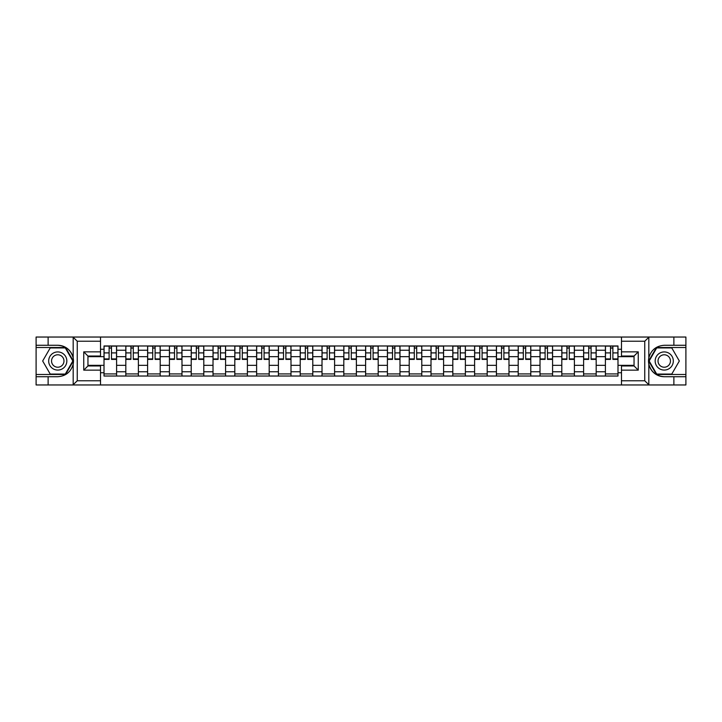 <?xml version="1.0" encoding="UTF-8"?>
<svg xmlns="http://www.w3.org/2000/svg" width="722" height="722" viewBox="0 0 722 722"><rect width="100%" height="100%" fill="white"/><g stroke="black" fill="none" stroke-linecap="round" stroke-linejoin="round"><path stroke-width="1.08" d="M100.52 384.961L621.48 384.961L621.48 365.964L634.051 365.964L634.051 356.036L621.48 356.036L621.48 337.039L100.52 337.039L100.52 356.036L87.949 356.036L87.949 365.964L100.52 365.964L100.52 384.961L72.94 384.961L77.254 380.774L100.52 380.774M72.94 384.961L36.1 384.961L36.1 376.722L48.121 376.722L48.121 384.961L77.741 384.961M77.741 337.039L36.1 337.039L36.1 374.483L65.549 374.483L73.328 361L65.549 347.517L36.1 347.517M621.48 337.039L685.9 337.039L685.9 345.278L673.879 345.278L673.879 337.039L644.259 337.039M125.818 376.027L125.818 350.242L116.594 350.242L116.594 376.027M116.594 350.242L116.594 345.973M125.818 350.242L125.818 345.973M138.389 345.973L138.389 376.027M147.613 376.027L147.613 345.973M160.194 345.973L160.194 376.027M169.417 376.027L169.417 345.973M181.989 345.973L181.989 376.027M191.213 376.027L191.213 345.973M203.794 345.973L203.794 376.027M213.017 376.027L213.017 345.973M225.589 345.973L225.589 376.027M234.812 376.027L234.812 345.973M247.393 345.973L247.393 376.027M256.617 376.027L256.617 345.973M269.189 345.973L269.189 376.027M278.412 376.027L278.412 345.973M290.993 345.973L290.993 376.027M300.217 376.027L300.217 345.973M312.788 345.973L312.788 376.027M322.012 376.027L322.012 345.973M334.593 345.973L334.593 376.027M343.807 376.027L343.807 345.973M356.388 345.973L356.388 376.027M365.612 376.027L365.612 345.973M378.193 345.973L378.193 376.027M387.407 376.027L387.407 345.973M399.988 345.973L399.988 376.027M409.212 376.027L409.212 345.973M421.783 345.973L421.783 376.027M431.007 376.027L431.007 345.973M443.588 345.973L443.588 376.027M452.811 376.027L452.811 345.973M465.383 345.973L465.383 376.027M474.607 376.027L474.607 345.973M487.188 345.973L487.188 376.027M496.411 376.027L496.411 345.973M508.983 345.973L508.983 376.027M518.206 376.027L518.206 345.973M530.787 345.973L530.787 376.027M540.011 376.027L540.011 345.973M552.583 345.973L552.583 376.027M561.806 376.027L561.806 345.973M574.387 345.973L574.387 376.027M583.611 376.027L583.611 345.973M596.182 345.973L596.182 376.027M605.406 376.027L605.406 345.973M605.406 365.332L596.182 365.332M583.611 365.332L574.387 365.332M561.806 365.332L552.583 365.332M540.011 365.332L530.787 365.332M518.206 365.332L508.983 365.332M496.411 365.332L487.188 365.332M474.607 365.332L465.383 365.332M452.811 365.332L443.588 365.332M431.007 365.332L421.783 365.332M409.212 365.332L399.988 365.332M387.407 365.332L378.193 365.332M365.612 365.332L356.388 365.332M343.807 365.332L334.593 365.332M322.012 365.332L312.788 365.332M300.217 365.332L290.993 365.332M278.412 365.332L269.189 365.332M256.617 365.332L247.393 365.332M234.812 365.332L225.589 365.332M213.017 365.332L203.794 365.332M191.213 365.332L181.989 365.332M169.417 365.332L160.194 365.332M147.613 365.332L138.389 365.332M125.818 365.332L116.594 365.332M605.406 356.668L596.182 356.668M583.611 356.668L574.387 356.668M561.806 356.668L552.583 356.668M540.011 356.668L530.787 356.668M518.206 356.668L508.983 356.668M496.411 356.668L487.188 356.668M474.607 356.668L465.383 356.668M452.811 356.668L443.588 356.668M431.007 356.668L421.783 356.668M409.212 356.668L399.988 356.668M387.407 356.668L378.193 356.668M365.612 356.668L356.388 356.668M343.807 356.668L334.593 356.668M322.012 356.668L312.788 356.668M300.217 356.668L290.993 356.668M278.412 356.668L269.189 356.668M256.617 356.668L247.393 356.668M234.812 356.668L225.589 356.668M213.017 356.668L203.794 356.668M191.213 356.668L181.989 356.668M169.417 356.668L160.194 356.668M147.613 356.668L138.389 356.668M125.818 356.668L116.594 356.668M87.949 365.332L104.013 365.332L104.013 356.668L87.949 356.668M100.52 349.258L104.013 349.258L104.013 356.668M634.051 356.668L617.987 356.668L617.987 345.973L104.013 345.973L104.013 349.258M617.987 349.258L621.48 349.258M621.48 372.742L617.987 372.742L617.987 365.332L634.051 365.332M104.013 365.332L104.013 376.027L617.987 376.027L617.987 372.742M104.013 372.742L100.52 372.742M617.987 356.668L617.987 365.332M116.594 373.924L104.013 373.924M109.112 348.076L111.495 348.076M138.389 373.924L125.818 373.924M130.917 348.076L133.29 348.076M160.194 373.924L147.613 373.924M152.712 348.076L155.095 348.076M181.989 373.924L169.417 373.924M174.516 348.076L176.89 348.076M203.794 373.924L191.213 373.924M196.312 348.076L198.685 348.076M225.589 373.924L213.017 373.924M218.116 348.076L220.49 348.076M247.393 373.924L234.812 373.924M239.912 348.076L242.285 348.076M269.189 373.924L256.617 373.924M261.716 348.076L264.09 348.076M290.993 373.924L278.412 373.924M283.511 348.076L285.885 348.076M312.788 373.924L300.217 373.924M305.316 348.076L307.689 348.076M334.593 373.924L322.012 373.924M327.111 348.076L329.485 348.076M356.388 373.924L343.807 373.924M348.916 348.076L351.289 348.076M378.193 373.924L365.612 373.924M370.711 348.076L373.084 348.076M399.988 373.924L387.407 373.924M392.515 348.076L394.889 348.076M421.783 373.924L409.212 373.924M414.311 348.076L416.684 348.076M443.588 373.924L431.007 373.924M436.115 348.076L438.489 348.076M465.383 373.924L452.811 373.924M457.91 348.076L460.284 348.076M487.188 373.924L474.607 373.924M479.715 348.076L482.088 348.076M508.983 373.924L496.411 373.924M501.51 348.076L503.884 348.076M530.787 373.924L518.206 373.924M523.315 348.076L525.688 348.076M552.583 373.924L540.011 373.924M545.11 348.076L547.484 348.076M574.387 373.924L561.806 373.924M566.905 348.076L569.288 348.076M596.182 373.924L583.611 373.924M588.71 348.076L591.083 348.076M617.987 373.924L605.406 373.924M610.505 348.076L612.888 348.076M111.495 358.915L116.522 358.915L116.522 359.394L111.495 359.394L111.495 346.118L116.522 346.118L113.724 346.118M116.522 358.915L116.522 346.118M109.112 347.932L111.495 347.932M106.883 346.118L104.085 346.118L104.085 359.394L109.112 359.394L109.112 346.118L107.091 346.118M104.085 346.118L113.516 346.118M133.29 358.915L138.317 358.915L138.317 359.394L133.29 359.394L133.29 346.118L138.317 346.118L135.528 346.118M138.317 358.915L138.317 346.118M130.917 347.932L133.29 347.932M128.678 346.118L125.881 346.118L125.881 359.394L130.917 359.394L130.917 346.118L128.886 346.118M125.881 346.118L135.321 346.118M155.095 358.915L160.122 358.915L160.122 359.394L155.095 359.394L155.095 346.118L160.122 346.118L157.324 346.118M160.122 358.915L160.122 346.118M152.712 347.932L155.095 347.932M150.483 346.118L147.685 346.118L147.685 359.394L152.712 359.394L152.712 346.118L150.69 346.118M147.685 346.118L157.116 346.118M48.121 376.722L57.76 376.722C65.873 376.117 71.018 371.884 73.184 364.041L73.184 357.959C71.018 350.116 65.873 345.883 57.76 345.278L36.1 345.278M36.1 376.722L36.1 374.483M100.52 341.226L77.254 341.226L72.94 337.039L48.121 337.039L48.121 345.278M72.94 337.039L100.52 337.039M57.76 345.278A15.722 15.722 0 0 1 73.184 364.041L73.184 384.844M87.949 356.036L83.752 351.849L100.52 351.849M100.52 370.151L83.752 370.151L87.949 365.964M649.06 337.039L644.746 341.226L621.48 341.226M673.879 345.278L664.24 345.278C656.127 345.883 650.982 350.116 648.816 357.959L648.816 364.041C650.982 371.884 656.127 376.117 664.24 376.722L685.9 376.722L685.9 347.517L656.451 347.517L648.672 361L656.451 374.483L685.9 374.483M621.48 380.774L644.746 380.774L649.06 384.961L685.9 384.961L685.9 376.722M685.9 345.278L685.9 347.517M673.879 384.961L673.879 376.722M649.06 384.961L621.48 384.961M664.24 376.722A15.722 15.722 0 0 1 648.816 357.959L648.816 337.156M634.051 365.964L638.248 370.151L621.48 370.151M621.48 351.849L638.248 351.849L634.051 356.036M48.681 361A9.079 9.079 0 0 0 57.76 370.079A9.079 9.079 0 0 0 66.839 361A9.079 9.079 0 0 0 57.76 351.921A9.079 9.079 0 0 0 48.681 361M51.542 361A6.218 6.218 0 0 0 57.76 367.218A6.218 6.218 0 0 0 63.978 361A6.218 6.218 0 0 0 57.76 354.782A6.218 6.218 0 0 0 51.542 361M65.305 347.932L72.85 361L65.305 374.068L50.215 374.068L42.67 361L50.215 347.932L65.305 347.932M655.161 361A9.079 9.079 0 0 0 664.24 370.079A9.079 9.079 0 0 0 673.319 361A9.079 9.079 0 0 0 664.24 351.921A9.079 9.079 0 0 0 655.161 361M658.022 361A6.218 6.218 0 0 0 664.24 367.218A6.218 6.218 0 0 0 670.458 361A6.218 6.218 0 0 0 664.24 354.782A6.218 6.218 0 0 0 658.022 361M671.785 347.932L679.33 361L671.785 374.068L656.695 374.068L649.15 361L656.695 347.932L671.785 347.932M176.89 358.915L181.917 358.915L181.917 359.394L176.89 359.394L176.89 346.118L181.917 346.118L179.128 346.118M181.917 358.915L181.917 346.118M174.516 347.932L176.89 347.932M172.278 346.118L169.48 346.118L169.48 359.394L174.516 359.394L174.516 346.118L172.486 346.118M169.48 346.118L178.921 346.118M198.685 358.915L203.721 358.915L203.721 359.394L198.685 359.394L198.685 346.118L203.721 346.118L200.924 346.118M203.721 358.915L203.721 346.118M196.312 347.932L198.685 347.932M194.083 346.118L191.285 346.118L191.285 359.394L196.312 359.394L196.312 346.118L194.29 346.118M191.285 346.118L200.716 346.118M220.49 358.915L225.517 358.915L225.517 359.394L220.49 359.394L220.49 346.118L225.517 346.118L222.728 346.118M225.517 358.915L225.517 346.118M218.116 347.932L220.49 347.932M215.878 346.118L213.08 346.118L213.08 359.394L218.116 359.394L218.116 346.118L216.086 346.118M213.08 346.118L222.511 346.118M242.285 358.915L247.321 358.915L247.321 359.394L242.285 359.394L242.285 346.118L247.321 346.118L244.523 346.118M247.321 358.915L247.321 346.118M239.912 347.932L242.285 347.932M237.673 346.118L234.885 346.118L234.885 359.394L239.912 359.394L239.912 346.118L237.89 346.118M234.885 346.118L244.316 346.118M264.09 358.915L269.116 358.915L269.116 359.394L264.09 359.394L264.09 346.118L269.116 346.118L266.328 346.118M269.116 358.915L269.116 346.118M261.716 347.932L264.09 347.932M259.478 346.118L256.68 346.118L256.68 359.394L261.716 359.394L261.716 346.118L259.685 346.118M256.68 346.118L266.111 346.118M285.885 358.915L290.921 358.915L290.921 359.394L285.885 359.394L285.885 346.118L290.921 346.118L288.123 346.118M290.921 358.915L290.921 346.118M283.511 347.932L285.885 347.932M281.273 346.118L278.484 346.118L278.484 359.394L283.511 359.394L283.511 346.118L281.49 346.118M278.484 346.118L287.916 346.118M307.689 358.915L312.716 358.915L312.716 359.394L307.689 359.394L307.689 346.118L312.716 346.118L309.928 346.118M312.716 358.915L312.716 346.118M305.316 347.932L307.689 347.932M303.078 346.118L300.28 346.118L300.28 359.394L305.316 359.394L305.316 346.118L303.285 346.118M300.28 346.118L309.711 346.118M329.485 358.915L334.521 358.915L334.521 359.394L329.485 359.394L329.485 346.118L334.521 346.118L331.723 346.118M334.521 358.915L334.521 346.118M327.111 347.932L329.485 347.932M324.873 346.118L322.084 346.118L322.084 359.394L327.111 359.394L327.111 346.118L325.09 346.118M322.084 346.118L331.515 346.118M351.289 358.915L356.316 358.915L356.316 359.394L351.289 359.394L351.289 346.118L356.316 346.118L353.527 346.118M356.316 358.915L356.316 346.118M348.916 347.932L351.289 347.932M346.677 346.118L343.88 346.118L343.88 359.394L348.916 359.394L348.916 346.118L346.885 346.118M343.88 346.118L353.311 346.118M373.084 358.915L378.12 358.915L378.12 359.394L373.084 359.394L373.084 346.118L378.12 346.118L375.323 346.118M378.12 358.915L378.12 346.118M370.711 347.932L373.084 347.932M368.473 346.118L365.684 346.118L365.684 359.394L370.711 359.394L370.711 346.118L368.689 346.118M365.684 346.118L375.115 346.118M394.889 358.915L399.916 358.915L399.916 359.394L394.889 359.394L394.889 346.118L399.916 346.118L397.127 346.118M399.916 358.915L399.916 346.118M392.515 347.932L394.889 347.932M390.277 346.118L387.479 346.118L387.479 359.394L392.515 359.394L392.515 346.118L390.485 346.118M387.479 346.118L396.91 346.118M416.684 358.915L421.72 358.915L421.72 359.394L416.684 359.394L416.684 346.118L421.72 346.118L418.922 346.118M421.72 358.915L421.72 346.118M414.311 347.932L416.684 347.932M412.072 346.118L409.284 346.118L409.284 359.394L414.311 359.394L414.311 346.118L412.289 346.118M409.284 346.118L418.715 346.118M438.489 358.915L443.516 358.915L443.516 359.394L438.489 359.394L438.489 346.118L443.516 346.118L440.727 346.118M443.516 358.915L443.516 346.118M436.115 347.932L438.489 347.932M433.877 346.118L431.079 346.118L431.079 359.394L436.115 359.394L436.115 346.118L434.084 346.118M431.079 346.118L440.51 346.118M460.284 358.915L465.32 358.915L465.32 359.394L460.284 359.394L460.284 346.118L465.32 346.118L462.522 346.118M465.32 358.915L465.32 346.118M457.91 347.932L460.284 347.932M455.672 346.118L452.884 346.118L452.884 359.394L457.91 359.394L457.91 346.118L455.889 346.118M452.884 346.118L462.315 346.118M482.088 358.915L487.115 358.915L487.115 359.394L482.088 359.394L482.088 346.118L487.115 346.118L484.327 346.118M487.115 358.915L487.115 346.118M479.715 347.932L482.088 347.932M477.477 346.118L474.679 346.118L474.679 359.394L479.715 359.394L479.715 346.118L477.684 346.118M474.679 346.118L484.11 346.118M503.884 358.915L508.92 358.915L508.92 359.394L503.884 359.394L503.884 346.118L508.92 346.118L506.122 346.118M508.92 358.915L508.92 346.118M501.51 347.932L503.884 347.932M499.272 346.118L496.483 346.118L496.483 359.394L501.51 359.394L501.51 346.118L499.489 346.118M496.483 346.118L505.914 346.118M525.688 358.915L530.715 358.915L530.715 359.394L525.688 359.394L525.688 346.118L530.715 346.118L527.917 346.118M530.715 358.915L530.715 346.118M523.315 347.932L525.688 347.932M521.076 346.118L518.279 346.118L518.279 359.394L523.315 359.394L523.315 346.118L521.284 346.118M518.279 346.118L527.71 346.118M547.484 358.915L552.52 358.915L552.52 359.394L547.484 359.394L547.484 346.118L552.52 346.118L549.722 346.118M552.52 358.915L552.52 346.118M545.11 347.932L547.484 347.932M542.872 346.118L540.083 346.118L540.083 359.394L545.11 359.394L545.11 346.118L543.079 346.118M540.083 346.118L549.514 346.118M569.288 358.915L574.315 358.915L574.315 359.394L569.288 359.394L569.288 346.118L574.315 346.118L571.517 346.118M574.315 358.915L574.315 346.118M566.905 347.932L569.288 347.932M564.676 346.118L561.878 346.118L561.878 359.394L566.905 359.394L566.905 346.118L564.884 346.118M561.878 346.118L571.31 346.118M591.083 358.915L596.119 358.915L596.119 359.394L591.083 359.394L591.083 346.118L596.119 346.118L593.322 346.118M596.119 358.915L596.119 346.118M588.71 347.932L591.083 347.932M586.472 346.118L583.683 346.118L583.683 359.394L588.71 359.394L588.71 346.118L586.679 346.118M583.683 346.118L593.114 346.118M612.888 358.915L617.915 358.915L617.915 359.394L612.888 359.394L612.888 346.118L617.915 346.118L615.117 346.118M617.915 358.915L617.915 346.118M610.505 347.932L612.888 347.932M608.276 346.118L605.478 346.118L605.478 359.394L610.505 359.394L610.505 346.118L608.484 346.118M605.478 346.118L614.909 346.118M583.611 350.242L574.387 350.242M561.806 350.242L552.583 350.242M540.011 350.242L530.787 350.242M518.206 350.242L508.983 350.242M496.411 350.242L487.188 350.242M474.607 350.242L465.383 350.242M452.811 350.242L443.588 350.242M431.007 350.242L421.783 350.242M409.212 350.242L399.988 350.242M387.407 350.242L378.193 350.242M365.612 350.242L356.388 350.242M343.807 350.242L334.593 350.242M322.012 350.242L312.788 350.242M300.217 350.242L290.993 350.242M278.412 350.242L269.189 350.242M256.617 350.242L247.393 350.242M234.812 350.242L225.589 350.242M213.017 350.242L203.794 350.242M191.213 350.242L181.989 350.242M169.417 350.242L160.194 350.242M147.613 350.242L138.389 350.242M605.406 350.242L596.182 350.242M583.611 371.758L574.387 371.758M561.806 371.758L552.583 371.758M540.011 371.758L530.787 371.758M518.206 371.758L508.983 371.758M496.411 371.758L487.188 371.758M474.607 371.758L465.383 371.758M452.811 371.758L443.588 371.758M431.007 371.758L421.783 371.758M409.212 371.758L399.988 371.758M387.407 371.758L378.193 371.758M365.612 371.758L356.388 371.758M343.807 371.758L334.593 371.758M322.012 371.758L312.788 371.758M300.217 371.758L290.993 371.758M278.412 371.758L269.189 371.758M256.617 371.758L247.393 371.758M234.812 371.758L225.589 371.758M213.017 371.758L203.794 371.758M191.213 371.758L181.989 371.758M169.417 371.758L160.194 371.758M147.613 371.758L138.389 371.758M125.818 371.758L116.594 371.758M605.406 371.758L596.182 371.758M111.495 352.905L116.522 352.905M104.085 358.915L109.112 358.915M104.085 352.905L109.112 352.905M133.29 352.905L138.317 352.905M125.881 358.915L130.917 358.915M125.881 352.905L130.917 352.905M155.095 352.905L160.122 352.905M147.685 358.915L152.712 358.915M147.685 352.905L152.712 352.905M73.184 357.959L73.184 337.156M77.254 341.226L77.254 380.774M83.752 370.151L83.752 351.849M648.816 364.041L648.816 384.844M644.746 380.774L644.746 341.226M638.248 351.849L638.248 370.151M176.89 352.905L181.917 352.905M169.48 358.915L174.516 358.915M169.48 352.905L174.516 352.905M198.685 352.905L203.721 352.905M191.285 358.915L196.312 358.915M191.285 352.905L196.312 352.905M220.49 352.905L225.517 352.905M213.08 358.915L218.116 358.915M213.08 352.905L218.116 352.905M242.285 352.905L247.321 352.905M234.885 358.915L239.912 358.915M234.885 352.905L239.912 352.905M264.09 352.905L269.116 352.905M256.68 358.915L261.716 358.915M256.68 352.905L261.716 352.905M285.885 352.905L290.921 352.905M278.484 358.915L283.511 358.915M278.484 352.905L283.511 352.905M307.689 352.905L312.716 352.905M300.28 358.915L305.316 358.915M300.28 352.905L305.316 352.905M329.485 352.905L334.521 352.905M322.084 358.915L327.111 358.915M322.084 352.905L327.111 352.905M351.289 352.905L356.316 352.905M343.88 358.915L348.916 358.915M343.88 352.905L348.916 352.905M373.084 352.905L378.12 352.905M365.684 358.915L370.711 358.915M365.684 352.905L370.711 352.905M394.889 352.905L399.916 352.905M387.479 358.915L392.515 358.915M387.479 352.905L392.515 352.905M416.684 352.905L421.72 352.905M409.284 358.915L414.311 358.915M409.284 352.905L414.311 352.905M438.489 352.905L443.516 352.905M431.079 358.915L436.115 358.915M431.079 352.905L436.115 352.905M460.284 352.905L465.32 352.905M452.884 358.915L457.91 358.915M452.884 352.905L457.91 352.905M482.088 352.905L487.115 352.905M474.679 358.915L479.715 358.915M474.679 352.905L479.715 352.905M503.884 352.905L508.92 352.905M496.483 358.915L501.51 358.915M496.483 352.905L501.51 352.905M525.688 352.905L530.715 352.905M518.279 358.915L523.315 358.915M518.279 352.905L523.315 352.905M547.484 352.905L552.52 352.905M540.083 358.915L545.11 358.915M540.083 352.905L545.11 352.905M569.288 352.905L574.315 352.905M561.878 358.915L566.905 358.915M561.878 352.905L566.905 352.905M591.083 352.905L596.119 352.905M583.683 358.915L588.71 358.915M583.683 352.905L588.71 352.905M612.888 352.905L617.915 352.905M605.478 358.915L610.505 358.915M605.478 352.905L610.505 352.905"/></g></svg>
